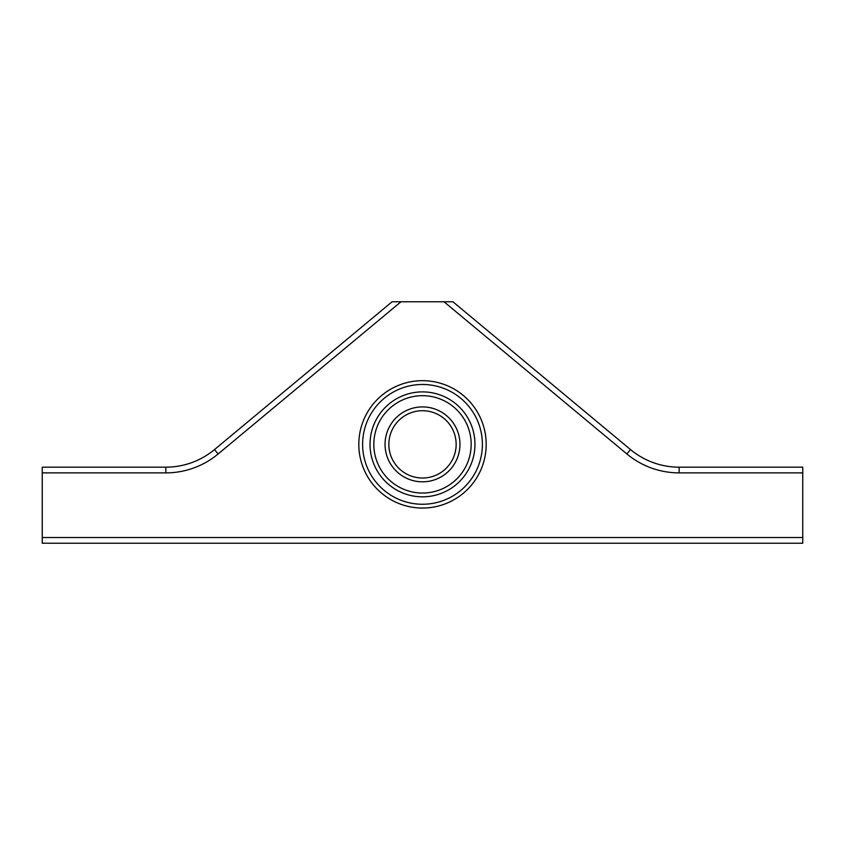 <?xml version="1.0" encoding="UTF-8"?>
<svg xmlns="http://www.w3.org/2000/svg" width="845" height="845" viewBox="0 0 845 845"><rect width="100%" height="100%" fill="white"/><g stroke="black" fill="none" stroke-linecap="round" stroke-linejoin="round"><path stroke-width="1.27" d="M42.25 537.526L42.25 543.229L802.75 543.229L802.75 537.526L42.25 537.526L42.25 472.883L165.831 472.883A81.754 81.754 0 0 0 218.126 453.966L400.995 301.771L392.08 301.771L214.482 449.582A76.05 76.05 0 0 1 165.831 467.179L42.25 467.179L42.25 472.883M802.75 467.179L679.169 467.179A76.05 76.05 0 0 1 630.518 449.582L452.92 301.771L444.005 301.771L626.874 453.966A81.754 81.754 0 0 0 679.169 472.883L802.75 472.883L802.75 467.179M400.995 301.771L444.005 301.771M388.848 444.364A33.652 33.652 0 0 1 439.326 415.222A33.652 33.652 0 0 1 439.326 473.506A33.652 33.652 0 0 1 388.848 444.364A33.652 33.652 0 0 1 439.326 415.222A33.652 33.652 0 0 1 439.326 473.506A33.652 33.652 0 0 1 388.848 444.364M471.172 444.364A48.672 48.672 0 0 1 398.164 486.519A48.672 48.672 0 0 1 398.164 402.209A48.672 48.672 0 0 1 471.172 444.364M362.611 444.364A59.889 59.889 0 0 0 422.5 504.254A59.889 59.889 0 0 0 482.389 444.364A59.889 59.889 0 0 1 422.5 504.254A59.889 59.889 0 0 1 362.611 444.364A59.889 59.889 0 0 1 422.5 384.475A59.889 59.889 0 0 1 482.389 444.364M802.75 472.883L802.75 537.526M679.169 467.179L679.169 472.883M630.518 449.582L626.874 453.966M214.482 449.582L218.126 453.966M165.831 467.179L165.831 472.883M385.045 444.364A37.455 37.455 0 0 0 441.227 476.802A37.455 37.455 0 0 0 441.227 411.927A37.455 37.455 0 0 0 385.045 444.364M474.974 444.364A52.474 52.474 0 0 0 396.263 398.924A52.474 52.474 0 0 0 396.263 489.804A52.474 52.474 0 0 0 474.974 444.364M486.192 444.364A63.692 63.692 0 0 0 390.654 389.207A63.692 63.692 0 0 0 390.654 499.522A63.692 63.692 0 0 0 486.192 444.364"/></g></svg>
